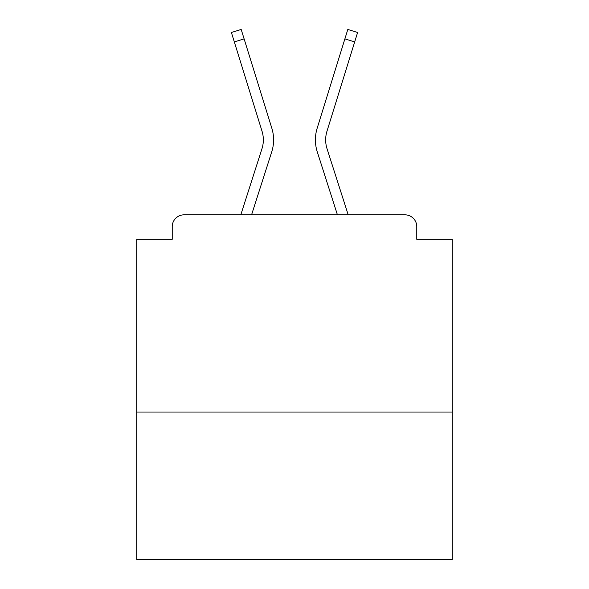 <?xml version="1.0" encoding="UTF-8"?>
<svg xmlns="http://www.w3.org/2000/svg" width="589" height="589" viewBox="0 0 589 589"><rect width="100%" height="100%" fill="white"/><g stroke="black" fill="none" stroke-linecap="round" stroke-linejoin="round"><path stroke-width="0.88" d="M452.271 412.035L452.271 239.281L416.769 239.281L416.769 226.662A11.832 11.832 0 0 0 404.938 214.83L184.062 214.83A11.832 11.832 0 0 0 172.231 226.662L172.231 239.281L136.729 239.281L136.729 559.55L452.271 559.55L452.271 412.035L136.729 412.035M172.231 226.662L172.231 239.281M404.938 214.83L356.028 214.83M232.972 214.83L184.062 214.83M416.769 239.281L416.769 226.662M240.798 214.83L261.95 148.789A29.185 29.185 0 0 0 262.031 131.237L231.396 32.491L241.188 29.45L271.823 128.203A39.441 39.441 0 0 1 271.713 151.918L251.569 214.83M344.889 38.867L317.176 128.203L347.812 29.45L357.604 32.491L354.688 41.907L344.889 38.867L317.176 128.203A39.441 39.441 0 0 0 317.287 151.918L337.431 214.83M261.95 148.789A29.185 29.185 0 0 0 262.031 131.237A29.185 29.185 0 0 1 261.95 148.789A29.185 29.185 0 0 0 262.031 131.237A29.185 29.185 0 0 1 261.95 148.789A29.185 29.185 0 0 0 262.031 131.237A29.185 29.185 0 0 1 261.95 148.789A29.185 29.185 0 0 0 262.031 131.237A29.185 29.185 0 0 1 261.95 148.789A29.185 29.185 0 0 0 262.031 131.237A29.185 29.185 0 0 1 261.95 148.789A29.185 29.185 0 0 0 262.031 131.237A29.185 29.185 0 0 1 261.95 148.789A29.185 29.185 0 0 0 262.031 131.237A29.185 29.185 0 0 1 261.95 148.789A29.185 29.185 0 0 0 262.031 131.237A29.185 29.185 0 0 1 261.95 148.789A29.185 29.185 0 0 0 262.031 131.237M244.111 38.867L271.823 128.203L244.111 38.867L271.823 128.203L244.111 38.867L271.823 128.203L244.111 38.867L271.823 128.203L244.111 38.867L271.823 128.203L244.111 38.867L271.823 128.203L244.111 38.867L271.823 128.203L244.111 38.867L271.823 128.203L244.111 38.867L271.823 128.203L244.111 38.867L271.823 128.203L244.111 38.867L271.823 128.203L244.111 38.867L271.823 128.203L244.111 38.867L271.823 128.203L244.111 38.867L271.823 128.203L244.111 38.867L271.823 128.203L244.111 38.867L271.823 128.203L244.111 38.867L271.823 128.203L244.111 38.867L271.823 128.203L244.111 38.867L271.823 128.203L244.111 38.867L271.823 128.203L244.111 38.867L271.823 128.203L244.111 38.867L271.823 128.203L244.111 38.867L271.823 128.203L244.111 38.867L234.312 41.907M348.202 214.83L327.05 148.789A29.185 29.185 0 0 1 326.969 131.237L354.688 41.907M327.05 148.789A29.185 29.185 0 0 1 326.969 131.237A29.185 29.185 0 0 0 327.05 148.789A29.185 29.185 0 0 1 326.969 131.237A29.185 29.185 0 0 0 327.05 148.789A29.185 29.185 0 0 1 326.969 131.237A29.185 29.185 0 0 0 327.05 148.789"/></g></svg>
